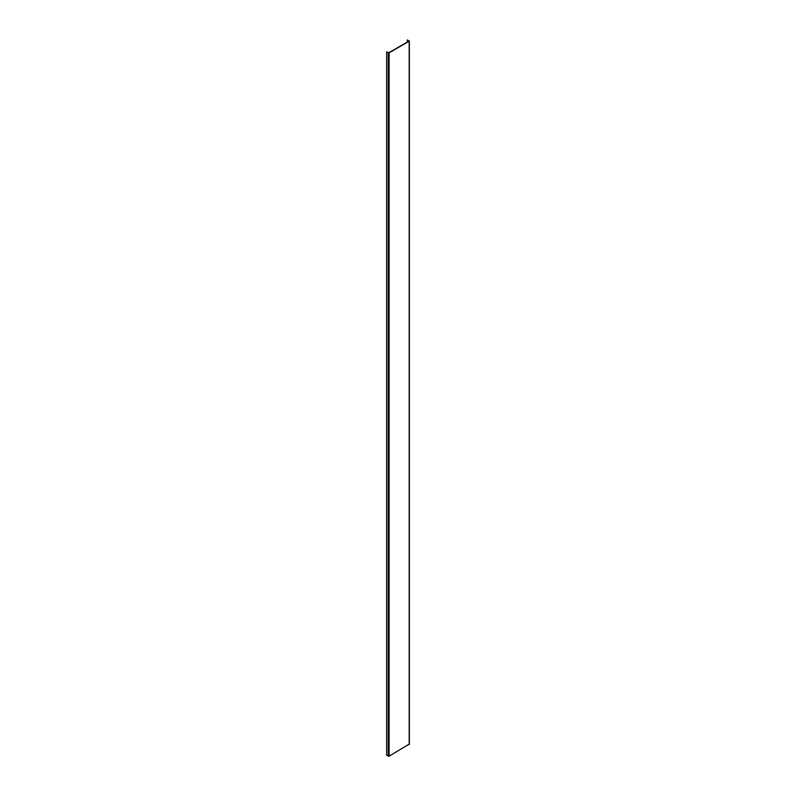 <?xml version="1.0" encoding="UTF-8"?>
<svg xmlns="http://www.w3.org/2000/svg" width="796" height="796" viewBox="0 0 796 796"><rect width="100%" height="100%" fill="white"/><g stroke="black" fill="none" stroke-linecap="round" stroke-linejoin="round"><path stroke-width="1.19" d="M407.353 42.029L407.353 39.919L408.985 41.093L388.876 52.695L386.647 51.879L386.647 755.265L389.085 756.2L409.184 744.121M386.647 51.879L389.085 52.815L409.184 41.203L407.353 39.919M388.269 756.2L388.269 52.815M409.184 744.598L409.184 41.203M389.085 756.2L389.085 52.815M409.353 744.36L409.353 40.974"/></g></svg>
